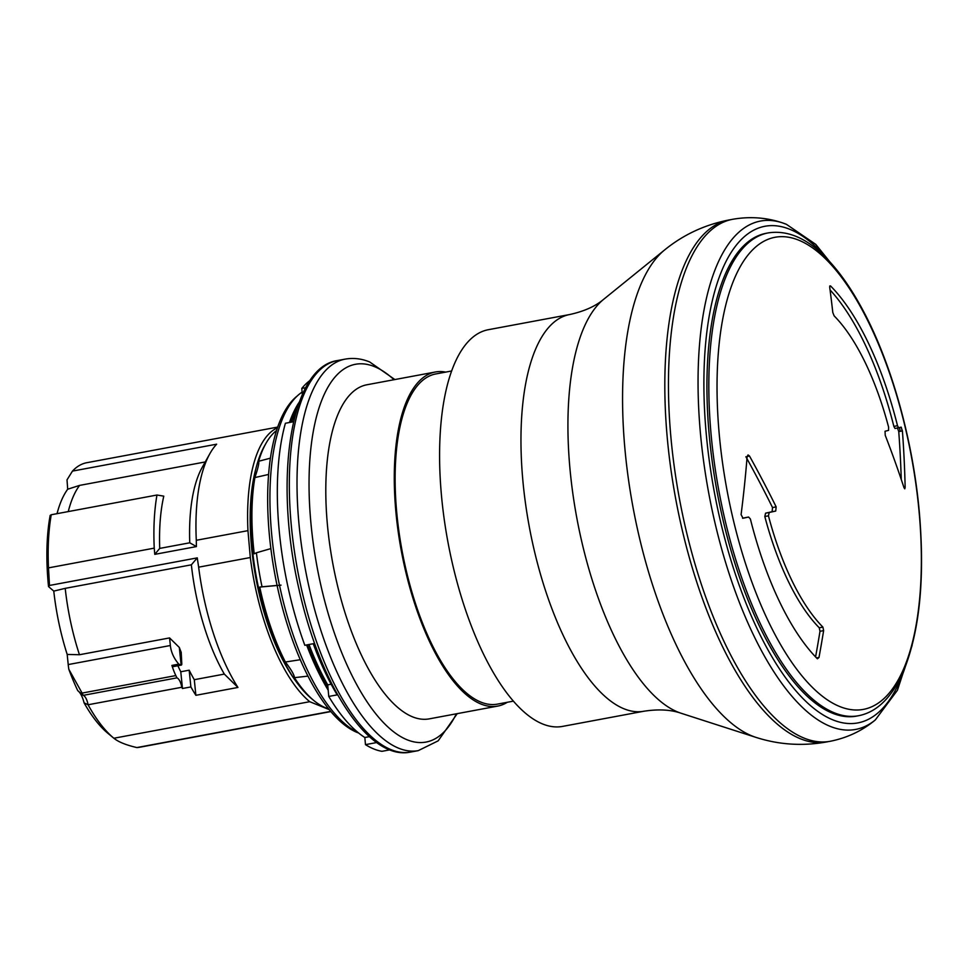 <?xml version="1.0" encoding="UTF-8"?>
<svg xmlns="http://www.w3.org/2000/svg" width="970" height="970" viewBox="0 0 970 970"><rect width="100%" height="100%" fill="white"/><g stroke="black" fill="none" stroke-linecap="round" stroke-linejoin="round"><path stroke-width="1.45" d="M828.271 741.601A265.513 103.62 -100.6 0 1 826.476 741.977A265.513 103.62 -100.6 0 1 675.908 499.974A265.513 103.62 -100.6 0 1 729.052 219.96A265.513 103.62 -100.6 0 1 730.859 219.669M562.454 726.421A201.796 78.752 -100.6 0 1 448.019 542.509A201.796 78.752 -100.6 0 1 488.419 329.691L569.79 314.51A201.796 78.752 79.4 0 0 529.39 527.316A201.796 78.752 79.4 0 0 643.825 711.24L562.454 726.421M175.825 675.581A144.7 56.466 -100.6 0 0 176.928 677.86L83.202 695.357L77.758 690.652A138.067 53.883 -100.6 0 1 68.809 669.251A39.831 15.544 -100.6 0 1 68.215 664.571L170.344 645.511C171.072 652.179 173.885 658.387 178.795 664.135L181.123 665.08A1.988 0.776 79.4 0 0 181.305 665.093L172.902 666.669A1.988 0.776 -100.6 0 1 171.908 665.42A39.831 15.544 79.4 0 0 175.825 675.581L82.11 693.077A144.7 56.466 79.4 0 0 83.202 695.357A9.955 3.88 -100.6 0 1 84.135 695.902A9.955 3.88 -100.6 0 1 88.064 704.766A144.7 56.466 79.4 0 0 113.817 738.206A144.7 56.466 79.4 0 0 113.866 738.243L309.721 701.698A144.7 56.466 -100.6 0 1 250.308 557.532L198.644 567.171L197.274 557.871L49.482 585.456L48.524 586.571A142.044 55.435 -100.6 0 1 50.161 515.422L51.24 514.755A144.7 56.466 79.4 0 0 48.5 567.874L154.242 548.135L154.776 554.355L159.723 548.402A131.435 51.289 79.4 0 1 163.785 496.143L156.97 495.027A144.7 56.466 79.4 0 0 154.242 548.135M68.809 669.251L82.11 693.077M170.344 645.511L169.58 637.92L179.317 647.451L181.123 665.08M176.928 677.86A9.955 3.88 -100.6 0 1 181.79 687.269L88.064 704.766L84.075 702.838A16.599 6.475 79.4 0 0 78.57 691.331M113.817 738.206L107.779 733.211A138.067 53.883 -100.6 0 1 84.075 702.838M330.673 711.398L136.867 747.567A144.7 56.466 79.4 0 0 139.838 747.215L330.818 711.58M136.867 747.567C126.039 745.045 118.376 741.941 113.866 738.243M190.884 686.93L182.469 688.494L180.772 671.761L189.174 670.197L190.884 686.93A144.7 56.466 79.4 0 0 195.879 695.308L237.941 687.451L224.325 674.089L194.291 679.691L195.879 695.308M181.305 665.093A1.988 0.776 79.4 0 0 181.79 663.65L181.208 652.349A131.435 51.289 79.4 0 1 179.317 647.451M189.174 670.197A131.435 51.289 79.4 0 0 194.291 679.691M182.469 688.494A144.7 56.466 -100.6 0 1 181.79 687.269M177.862 665.735A131.435 51.289 79.4 0 0 180.772 671.761M277.735 427.079L86.754 462.714A144.7 56.466 79.4 0 0 72.459 471.105L216.649 444.187A144.7 56.466 79.4 0 0 209.908 453.608A144.7 56.466 79.4 0 0 196.292 540.29L196.413 546.583L189.756 542.8L159.723 548.402M209.908 453.608L202.257 467.273A131.435 51.289 79.4 0 0 189.756 542.8M51.24 514.755L156.97 495.027M49.482 585.456L48.5 567.874M196.413 546.583L154.776 554.355M196.292 540.29L247.956 530.651L250.308 557.532M247.956 530.651A144.7 56.466 -100.6 0 1 277.493 427.782M198.644 567.171A144.7 56.466 79.4 0 0 237.941 687.451M309.721 701.698L329.157 709.579M68.215 664.571L67.185 654.435A130.101 50.767 -100.6 0 1 53.774 591.106L48.524 586.571M53.774 591.106L65.208 588.353A131.435 51.289 79.4 0 0 79.455 654.738L169.58 637.92M79.455 654.738L67.185 654.435M65.208 588.353L191.369 564.819A131.435 51.289 79.4 0 0 224.325 674.089M72.459 471.105L67.015 479.847L67.694 489.219L79.601 485.4L205.24 461.95M79.601 485.4A131.435 51.289 79.4 0 0 68.264 511.578M57.036 513.676A130.101 50.767 -100.6 0 1 67.694 489.219M191.369 564.819L197.274 557.871M309.006 644.504A177.898 69.428 79.4 0 0 327.727 684.869L331.146 684.238M293.558 421.732L285.398 423.259A187.853 73.308 79.4 0 0 304.822 645.293L313.237 643.716A187.853 73.308 79.4 0 0 337.16 694.884L328.745 696.448A187.853 73.308 79.4 0 0 364.841 737.503L369.412 736.654M291.837 422.059A177.898 69.428 -100.6 0 1 296.408 410.928M302.337 394.669L301.791 388.436L305.756 387.697M327.727 684.869L328.745 696.448M445.703 372.104A169.932 66.312 79.4 0 0 435.384 371.995L366.902 384.775A169.932 66.312 79.4 0 0 329.57 543.491A169.932 66.312 79.4 0 0 412.517 716.83A169.932 66.312 79.4 0 0 429.249 718.867L497.731 706.087A169.932 66.312 79.4 0 0 507.31 702.28M389.94 749.834L381.95 751.326A195.819 76.412 -100.6 0 1 365.472 744.645L364.841 737.503M365.472 744.645L376.712 742.547M310.303 380.252A187.853 73.308 79.4 0 0 301.791 388.436M435.384 371.995A169.932 66.312 79.4 0 0 398.052 530.711A169.932 66.312 79.4 0 0 480.999 704.05A169.932 66.312 79.4 0 0 497.731 706.087M451.705 370.976L435.748 373.959A167.943 65.536 79.4 0 0 414.614 389.37A167.943 65.536 79.4 0 0 408.867 581.103A167.943 65.536 79.4 0 0 497.367 704.135L513.324 701.152M670.743 435.445A265.513 103.62 -100.6 0 1 732.653 219.293C749.846 216.286 766.47 217.486 782.547 222.894A258.602 100.916 79.4 0 0 708.864 493.827A258.602 100.916 79.4 0 0 875.304 719.946C862.269 730.786 847.186 737.903 830.077 741.31A265.513 103.62 -100.6 0 1 670.743 435.445M747.143 456.433L749.483 455.997A1319.612 1041.792 22.5 0 1 776.158 506.886L772.52 507.553A1315.599 1038.64 22.5 0 0 745.881 456.737M768.446 515.834A175.243 68.385 79.4 0 0 822.899 627.105L819.262 627.784A175.243 68.385 79.4 0 1 764.809 516.513L768.446 515.834L769.222 512.487L765.585 513.166L764.809 516.513M830.053 289.933A209.75 81.856 -100.6 0 1 893.867 426.4L894.97 428.473L898.62 427.794A1327.312 20.625 -10.9 0 0 901.069 427.164L902.415 430.922A1315.029 1058.622 134.3 0 1 905.143 487.376L903.967 487.595M749.483 455.997L748.052 454.942L747.13 456.506A1315.029 1058.622 -45.7 0 1 741.092 514.597L743.02 518.259A1327.312 20.625 169.1 0 0 748.61 517.034L744.96 517.713A1323.322 20.564 169.1 0 1 742.583 518.235M905.143 487.376L904.78 488.832L903.991 487.667A1319.612 1041.792 -157.5 0 0 885.234 435.3L885.04 431.25A1327.312 20.625 -10.9 0 0 888.568 430.365L888.605 427.152A175.243 68.385 79.4 0 0 834.151 315.893L832.793 312.486A1327.566 1068.722 -45.7 0 0 829.677 287.096L830.502 285.907A209.75 81.856 -100.6 0 1 897.517 425.721L893.867 426.4M772.52 507.553L772.096 511.724A1323.322 20.564 169.1 0 1 765.585 513.166M772.096 511.724L775.721 511.057A1327.312 20.625 169.1 0 1 769.222 512.487M919.281 513.797A240.16 93.726 -100.6 0 1 786.852 654.92A240.16 93.726 -100.6 0 1 751.52 250.987A240.16 93.726 -100.6 0 1 919.281 513.797M815.576 656.92A1323.589 1065.509 134.3 0 0 819.989 631.3L823.627 630.621L822.899 627.105M823.627 630.621A1327.566 1068.722 134.3 0 1 818.995 657.466L816.546 657.927M748.61 517.034L750.38 518.986A209.75 81.856 -100.6 0 0 817.407 658.8L818.995 657.466M775.721 511.057L776.158 506.886M898.62 427.794L897.517 425.721M897.408 427.843L898.753 431.601A1311.003 1055.384 134.3 0 1 901.263 479.507M900.245 431.323A245.604 95.848 79.4 0 0 899.384 427.6M768.252 232.897L766.348 233.261A245.604 95.848 79.4 0 0 717.194 492.275A245.604 95.848 79.4 0 0 856.462 716.127L858.365 715.763C866.161 714.272 873.327 710.804 879.887 705.336C889.648 697.103 897.723 685.22 904.125 669.688C919.681 630.391 924.81 578.532 919.487 514.124C913.219 440.271 891.018 361.167 861.311 307.296C850.678 287.835 839.426 271.855 827.555 259.378C807.998 238.693 788.234 229.866 768.252 232.897A245.604 95.848 79.4 0 0 719.085 491.923A245.604 95.848 79.4 0 0 858.365 715.763M819.989 631.3L819.262 627.784M358.148 732.629A176.964 69.064 -100.6 0 1 275.638 564.807A176.964 69.064 -100.6 0 1 302.119 392.11M327.981 687.791A175.776 68.591 -100.6 0 1 327.205 686.469A175.776 68.591 -100.6 0 1 307.502 644.783M290.891 422.229A175.776 68.591 -100.6 0 1 297.147 408.515M328.2 690.216A177.898 69.428 -100.6 0 1 306.605 644.953M289.436 422.508A177.898 69.428 -100.6 0 1 299.403 401.895M327.969 687.645A170.599 66.578 -100.6 0 1 326.247 684.832M276.595 430.498A144.275 56.308 79.4 0 0 265.841 443.569A144.275 56.308 79.4 0 0 259.378 458.822A144.275 56.308 79.4 0 0 258.626 461.271C259.317 462.69 258.068 468.122 254.892 477.567A144.275 56.308 79.4 0 0 254.419 480.489A144.275 56.308 79.4 0 0 253.158 543.285A144.275 56.308 79.4 0 0 254.237 553.809L256.407 552.779A148.628 58.006 79.4 0 0 262.033 586.801L259.742 587.08A144.275 56.308 79.4 0 0 283.955 659.188A144.275 56.308 79.4 0 0 285.386 662.013C291.412 669.93 294.419 675.144 294.395 677.678A144.275 56.308 79.4 0 0 295.935 680.006A144.275 56.308 79.4 0 0 313.783 700.486A144.275 56.308 79.4 0 0 328.527 708.803M265.841 443.569L264.361 446.2A141.717 55.302 79.4 0 0 251.909 544.146A141.717 55.302 79.4 0 0 311.455 698.57L313.783 700.486M313.08 654.726A1.952 0.764 79.4 0 0 313.08 656.581L313.807 656.447M297.305 395.942A175.243 68.385 79.4 0 0 274.267 570.966A175.243 68.385 79.4 0 0 357.081 732.423A175.243 68.385 79.4 0 0 358.621 733.005M254.892 477.567L268.629 474.439M281.021 585.14L259.742 587.08M270.885 548.596L256.407 552.779M277.093 585.443L262.033 586.801M300.251 659.721L285.386 662.013M294.395 677.678L307.939 676.114M270.448 458.155L258.626 461.271M324.283 678.576A28.506 11.131 -100.6 0 1 321.228 675.629M314.292 661.188A28.506 11.131 -100.6 0 1 313.08 656.581M826.476 741.977C802.299 746.294 778.728 744.73 755.739 737.309A253.425 98.891 -100.6 0 1 633.143 507.953A253.425 98.891 -100.6 0 1 664.777 249.823C683.523 234.607 704.96 224.652 729.052 219.96M755.739 737.309L681.037 713.229A215.231 83.99 -100.6 0 1 576.908 518.453A215.231 83.99 -100.6 0 1 603.776 299.221L664.777 249.823M171.908 665.42L178.795 664.135M295.704 681.013A138.734 54.138 -100.6 0 1 251.351 544.982A138.734 54.138 -100.6 0 1 255.995 468.255M393.99 379.719A192.145 74.981 79.4 0 0 374.432 366.611A192.145 74.981 79.4 0 0 310.703 520.732A192.145 74.981 79.4 0 0 407.085 739.77A192.145 74.981 79.4 0 0 456.337 713.811M457.222 713.653L438.173 740.837L418.252 750.635A199.141 77.709 -100.6 0 1 305.332 569.135A199.141 77.709 -100.6 0 1 345.199 359.118L337.499 360.549A199.141 77.709 79.4 0 0 297.644 570.566A199.141 77.709 79.4 0 0 410.565 752.065C368.903 761.098 319.942 685.135 298.796 588.305C273.734 479.532 289.981 367.278 337.499 360.549M786.1 224.203A258.602 100.916 79.4 0 0 782.547 222.894L786.428 224.325L815.758 244.367L843.742 279.105M829.677 286.065L830.502 285.907M898.753 431.601L902.415 430.922M905.301 666.766A252.649 98.6 -100.6 0 1 724.736 538.423A252.649 98.6 -100.6 0 1 789.944 229.356A252.649 98.6 -100.6 0 1 829.702 261.682M902.148 430.971A245.604 95.848 79.4 0 0 901.275 427.236M681.037 713.229C670.84 709.664 658.436 708.997 643.825 711.24M603.776 299.221C595.556 306.229 584.219 311.321 569.79 314.51M394.875 379.561L369.703 361.98C361.555 358.633 353.383 357.675 345.199 359.118M418.252 750.635L410.565 752.065M875.304 719.946L897.42 690.276L912.115 645.45"/></g></svg>
